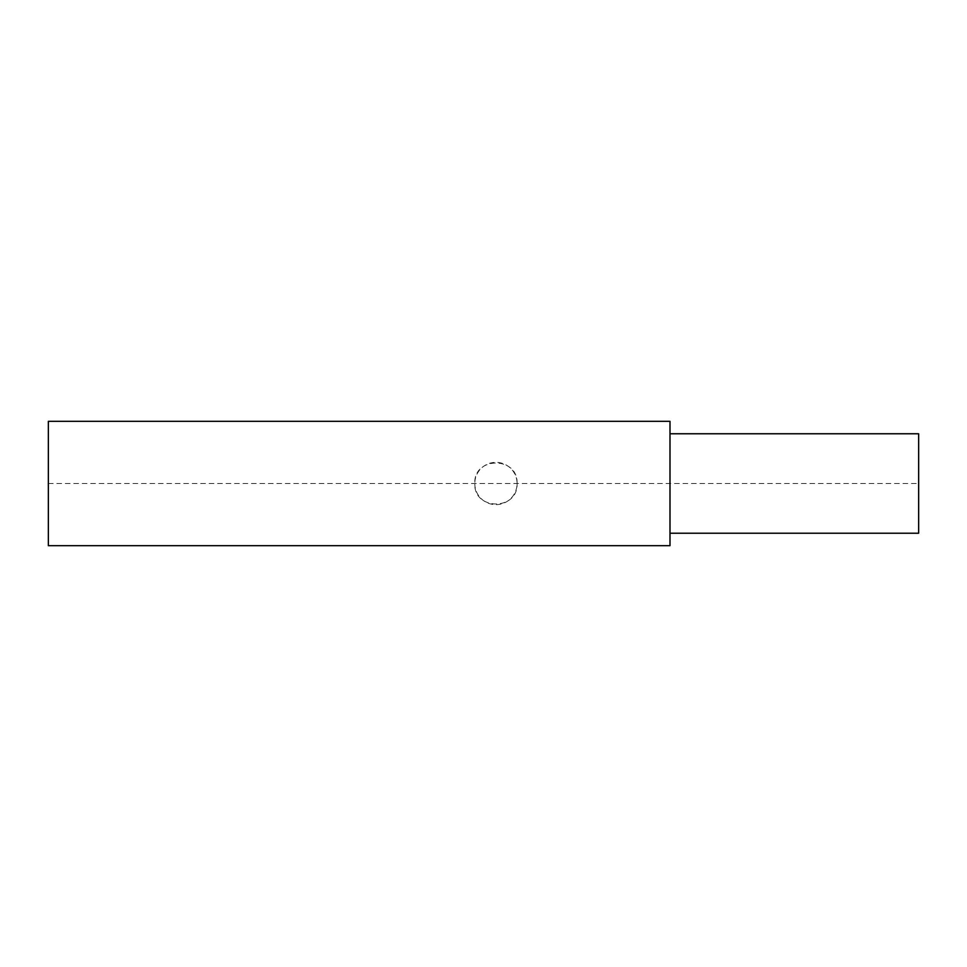 <?xml version="1.0" encoding="UTF-8"?>
<svg xmlns="http://www.w3.org/2000/svg" width="967" height="967" viewBox="0 0 967 967"><rect width="100%" height="100%" fill="white"/><g stroke="black" fill="none" stroke-linecap="round" stroke-linejoin="round"><path stroke-width="0.73" stroke-dasharray="4.83 3.63" d="M669.998 483.5L669.998 421.334L669.998 483.5M48.35 545.666L48.35 421.334M517.067 483.5C518.324 456.206 473.516 456.267 474.797 483.5A21.141 21.141 0 0 1 495.938 462.359A21.141 21.141 0 0 1 517.067 483.5A21.141 21.141 0 0 1 495.938 504.641A21.141 21.141 0 0 1 474.797 483.5C473.54 510.794 518.348 510.745 517.067 483.5M918.65 533.228L918.65 433.772M48.35 483.5L918.65 483.5M48.35 509.585L48.35 484.491L48.35 509.585M48.35 484.491L48.35 430.919L48.35 484.491M48.35 457.415L48.35 473.081L48.35 457.415M48.35 482.509L48.35 441.738L48.35 482.509"/><path stroke-width="1.45" d="M669.998 421.334L669.998 545.666L48.35 545.666L48.35 421.334L669.998 421.334M669.998 433.772L918.65 433.772L918.65 533.228L669.998 533.228"/></g></svg>
